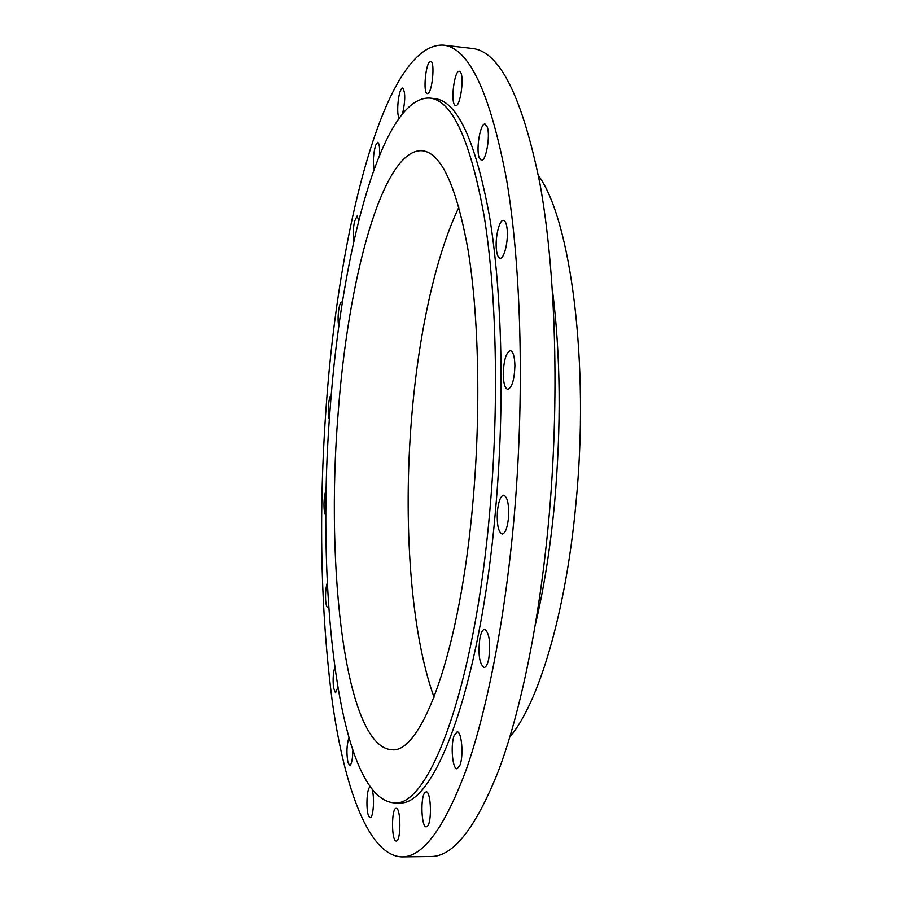 <?xml version="1.0" encoding="UTF-8"?>
<svg xmlns="http://www.w3.org/2000/svg" width="902" height="902" viewBox="0 0 902 902"><rect width="100%" height="100%" fill="white"/><g stroke="black" fill="none" stroke-linecap="round" stroke-linejoin="round"><path stroke-width="1.35" d="M358.737 220.471L357.113 215.995L354.509 221.418C353.054 229.142 352.851 235.67 353.888 240.981M379.483 155.144C379.855 147.387 379.257 143.125 377.701 142.324L375.593 145.312C373.248 154.152 372.752 162.078 374.127 169.091M402.687 113.257C405.404 100.336 405.404 91.925 402.675 88.035L401.289 89.106C397.906 93.831 396.339 115.524 399.214 117.767M427.661 93.582C432.25 93.256 435.283 61.099 430.671 61.449L430.265 61.494C425.643 62.351 422.779 93.921 427.334 93.616L427.661 93.582M454.755 105.06L455.668 105.624C460.403 107.146 464.62 75.565 460.167 71.743L459.321 71.258C454.563 69.928 450.414 100.934 454.755 105.06M479.03 157.252L481.341 160.421C485.851 161.819 490.496 136.101 487.317 127.069L485.062 124.059C480.495 122.819 475.963 148.154 479.03 157.252M496.45 250.046C497.092 255.176 498.299 257.904 500.08 258.231C504.195 259.257 508.683 240.282 507.048 228.364C506.394 223.324 505.199 220.652 503.451 220.347C499.268 219.411 494.894 238.229 496.45 250.046M503.237 374.206C503.463 383.485 504.973 388.548 507.781 389.393C511.998 387.713 514.365 379.832 514.907 365.761C514.659 356.482 513.137 351.442 510.363 350.652C506.123 352.389 503.744 360.248 503.237 374.206M497.419 511.208C496.72 524.547 498.31 532.157 502.177 534.052C505.233 533.432 507.319 528.11 508.469 518.098C509.145 504.658 507.567 497.025 503.722 495.198C500.633 495.875 498.524 501.208 497.419 511.208M479.887 638.165C477.947 654.074 479.334 663.849 484.036 667.503C485.986 667.333 487.554 664.413 488.76 658.753C490.722 642.698 489.358 632.866 484.656 629.28C482.671 629.461 481.082 632.426 479.887 638.165M454.157 735.513C450.369 744.962 452.454 769.485 457.055 768.752L459.93 765.291C463.82 755.887 461.666 731.003 457.111 731.894L454.157 735.513M424.876 792.61C420.231 797.312 421.426 827.664 426.263 826.818L427.435 826.153C432.171 821.733 430.942 790.828 426.116 791.866L424.876 792.61M396.282 808.327L396.158 808.316C391.423 807.561 391.288 840.765 396.057 841.036L396.249 841.059C401.04 841.848 401.052 808.034 396.282 808.327M370.057 787.142C366.584 787.446 365.727 811.958 369.019 816.738L370.158 817.663C373.248 818.362 374.781 797.695 372.199 789.972M348.871 737.96C346.65 745.108 346.357 753.328 347.98 762.618L349.705 765.392C351.543 764.513 352.592 759.653 352.851 750.825M334.8 667.435C333.165 672.903 332.737 679.646 333.514 687.685L335.533 692.871L337.822 687.437M327.313 582.827C325.949 586.83 325.374 592.366 325.599 599.447C325.904 604.441 326.592 607.08 327.674 607.373L328.678 606.415M326.186 490.147C324.912 492.796 324.179 497.385 323.998 503.914C323.987 510.431 324.619 514.061 325.87 514.817M342.309 302.689L341.587 302.035C340.449 302.249 339.479 304.989 338.678 310.22C337.833 317.121 337.889 322.51 338.836 326.377M331.271 394.817C329.952 395.82 329.016 399.541 328.429 405.99C328.035 412.462 328.339 416.95 329.365 419.464M513.734 521.379C504.579 622.132 486.629 712.118 465.804 770.77C444.077 828.453 422.779 857.159 401.909 856.9C369.121 855.795 345.004 789.972 332.545 703.447C320.503 611.827 318.417 512.235 326.31 404.671C338.972 228.127 385.064 43.138 443.119 45.1C468.927 47.434 490.102 92.444 506.665 180.141C521.503 268.244 524.817 398.526 513.734 521.379M443.119 45.1L471.949 48.415C499.358 50.952 521.999 95.916 539.87 183.286C555.903 271.04 559.849 400.623 548.506 522.777C539.137 622.966 520.398 712.433 498.49 770.782C475.625 828.171 453.097 856.753 430.919 856.517L401.909 856.9M538.404 175.507C570.65 219.163 589.908 363.28 575.814 504.624C565.667 614.104 538.167 704.067 509.912 736.81M434.054 697.269C410.433 631.795 403.059 521.627 411.571 418.348C418.28 336.198 435.046 256.833 458.938 207.167M338.07 414.243C347.8 279.631 382.538 148.278 422.136 150.69C441.225 152.663 456.604 186.15 468.262 251.139C478.714 316.004 480.913 410.106 473.167 499.28C460.358 651.469 421.538 754.173 391.727 749.731C345.443 746.924 325.34 569.579 338.07 414.243M489.91 509.822C474.475 689.872 428.461 807.989 393.948 802.836C337.991 798.225 315.587 588.363 330.109 409.226C341.306 253.361 381.591 95.804 429.735 98.07C452.015 100.223 470.134 139.438 484.081 215.713C496.562 292.09 499.246 404.006 489.91 509.822M429.735 98.07L434.505 98.589C457.032 100.753 475.354 139.957 489.482 216.187C502.155 292.519 504.928 404.344 495.548 510.058C480.056 689.94 433.637 807.955 398.74 802.814L393.948 802.836M552.362 289.418C560.638 354.452 561.36 425.879 554.516 503.699C550.299 548.157 543.895 588.555 535.326 624.894"/></g></svg>

